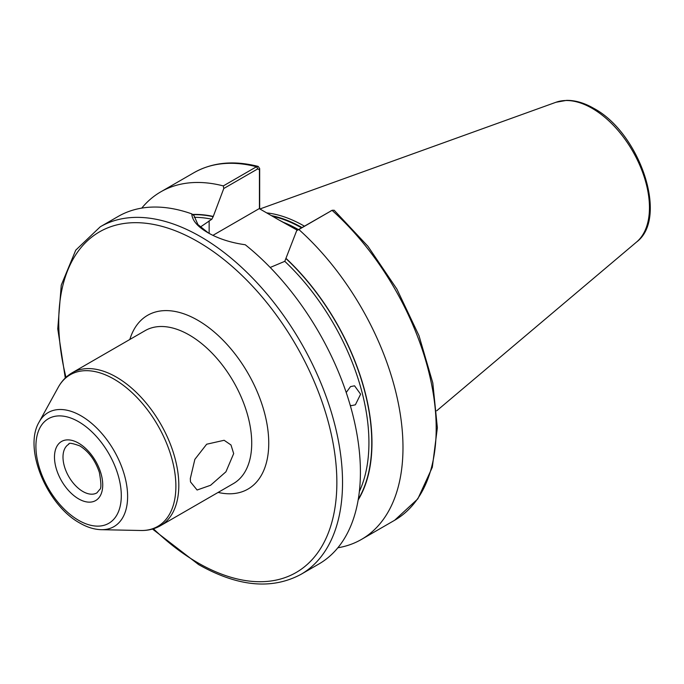 <?xml version="1.0" encoding="UTF-8"?>
<svg xmlns="http://www.w3.org/2000/svg" width="684" height="684" viewBox="0 0 684 684"><rect width="100%" height="100%" fill="white"/><g stroke="black" fill="none" stroke-linecap="round" stroke-linejoin="round"><path stroke-width="1.03" d="M346.215 392.505L350.516 386.614L354.551 385.81L360.613 394.206L355.372 404.817L351.439 405.638L350.225 405.287M190.306 478.612L194.863 459.349L206.662 444.224L224.138 440.282L230.978 444.968L233.68 453.577L225.942 471.789L210.569 485.281L197.103 490.018L190.503 481.912L190.306 478.612M297.369 230.234L278.918 219.966L297.865 229.944M304.406 226.165A140.468 81.097 -120 0 0 304.226 226.062A140.468 81.097 -120 0 0 266.674 212.895M100.3 226.763A200.677 115.861 -120 0 1 200.634 236.707A200.677 115.861 -120 0 1 331.731 413.538A200.677 115.861 -120 0 1 300.977 574.346L318.855 564.026A200.677 115.861 -120 0 0 354.167 420.455A200.677 115.861 -120 0 0 245.257 244.752C230.79 242.726 218.281 238.673 207.731 232.611L207.731 232.603C197.522 226.686 192.204 220.445 191.776 213.878A200.677 115.861 -120 0 0 118.178 216.443L100.3 226.763L75.736 250.164L61.261 285.151L57.755 328.859L65.288 377.995M200.309 227.071L211.843 219.222L213.263 216.435A172.872 99.804 -120 0 0 192.478 214.451M337.853 547.781A200.677 115.861 -120 0 0 361.426 539.445A200.677 115.861 -120 0 0 298.857 229.525L296.702 230.619L284.783 261.331L270.189 267.47M296.702 230.619L332.056 210.347A200.677 115.861 -120 0 1 394.625 520.276L417.813 498.884L432.314 467.292L437.358 427.774L432.801 382.92L418.984 335.639L396.882 289.067L367.958 246.308L334.143 210.227L332.056 210.347L298.857 229.525M358.151 499.995A172.872 99.804 -120 0 0 286.203 258.543M191.776 213.878L194.051 215.716L197.915 224.566L208.458 233.022M213.263 216.435L223.771 188.51L223.317 185.911L256.517 166.742L258.201 166.426L259.681 168.58L259.681 208.859M223.317 185.911A200.677 115.861 -120 0 0 160.749 191.862A200.677 115.861 -120 0 0 141.75 208.107M259.441 208.723L259.441 169.854L257.825 168.845L223.771 188.51M278.918 219.966L259.245 208.603L212.929 235.347M259.681 168.58L259.441 169.854M78.6 443.155A34.114 19.699 60 0 1 102.728 484.939A34.114 19.699 60 0 1 78.6 498.867A34.114 19.699 60 0 1 54.481 457.083A34.114 19.699 60 0 1 78.6 443.155M82.858 491.488A28.095 16.219 -120 0 0 96.906 492.882L99.702 489.505C101.386 488.786 101.266 483.075 99.342 472.37C95.264 460.341 88.766 451.517 79.848 445.908C72.188 443.146 68.503 442.582 68.81 444.224A28.095 16.219 -120 0 0 64.51 466.736A28.095 16.219 -120 0 0 82.858 491.488M81.063 415.838A65.835 38.013 60 0 1 126.446 483.819A65.835 38.013 60 0 1 101.283 529.69C94.238 529.476 87.09 527.27 79.848 523.063C47.085 505.254 23.059 448.713 39.133 422.028A65.835 38.013 60 0 1 81.063 415.838M78.6 520.31A60.38 34.858 -120 0 0 121.299 495.661A60.38 34.858 -120 0 0 78.6 421.712A60.38 34.858 -120 0 0 35.91 446.361A60.38 34.858 -120 0 0 78.6 520.31M129.823 339.486A100.334 57.926 60 0 1 197.796 320.266A100.334 57.926 60 0 1 268 430.869A100.334 57.926 60 0 1 218.119 492.42M160.526 525.671L233.432 483.579A88.296 50.975 -120 0 0 246.967 412.82A88.296 50.975 -120 0 0 189.288 335.015A88.296 50.975 -120 0 0 145.136 330.637L72.23 372.737A88.296 50.975 60 0 1 116.383 377.106A88.296 50.975 60 0 1 174.061 454.911A88.296 50.975 60 0 1 160.526 525.671C154.593 529.04 148.043 530.647 140.87 530.493A87.543 50.548 -120 0 0 174.326 469.498A87.543 50.548 -120 0 0 113.98 379.107A87.543 50.548 -120 0 0 58.225 387.341C61.671 381.056 66.339 376.183 72.23 372.737M153.447 528.775A196.659 113.544 -120 0 0 197.796 562.77A196.659 113.544 -120 0 0 336.861 482.476A196.659 113.544 -120 0 0 197.796 241.623A196.659 113.544 -120 0 0 65.997 377.32M298.446 229.61A139.664 80.635 -120 0 0 283.757 222.462M301.995 227.558A139.741 80.678 -120 0 0 271.403 215.622M301.499 227.849A139.664 80.635 -120 0 0 272.531 216.272M555.972 102.267L566.609 100.368C575.329 100.274 584.367 102.933 593.721 108.329C639.608 132.611 668.952 217.88 636.633 241.974A81.088 46.82 -120 0 0 643.892 175.959A81.088 46.82 -120 0 0 592.122 108.329A81.088 46.82 -120 0 0 555.972 102.267L259.894 208.979M211.843 219.222A170.572 98.479 -120 0 0 194.222 217.315M359.356 491.514A170.572 98.479 -120 0 0 284.783 261.331M358.271 499.286A172.582 99.642 -120 0 0 286.203 258.791M257.825 168.845L256.517 166.742A200.677 115.861 -120 0 0 193.957 172.693C212.399 162.313 233.808 160.218 258.201 166.426M213.263 216.683A172.582 99.642 -120 0 0 192.794 214.699M209.15 220.778L209.15 233.406M101.283 529.69L140.87 530.493M300.977 574.346C271.873 589.941 237.758 586.701 198.634 564.608L152.498 529.057M636.633 241.974L436.717 410.785M394.625 520.276L361.426 539.445M193.957 172.693L160.749 191.862M39.133 422.028L58.225 387.341M332.347 210.202L330.902 210.877"/></g></svg>
